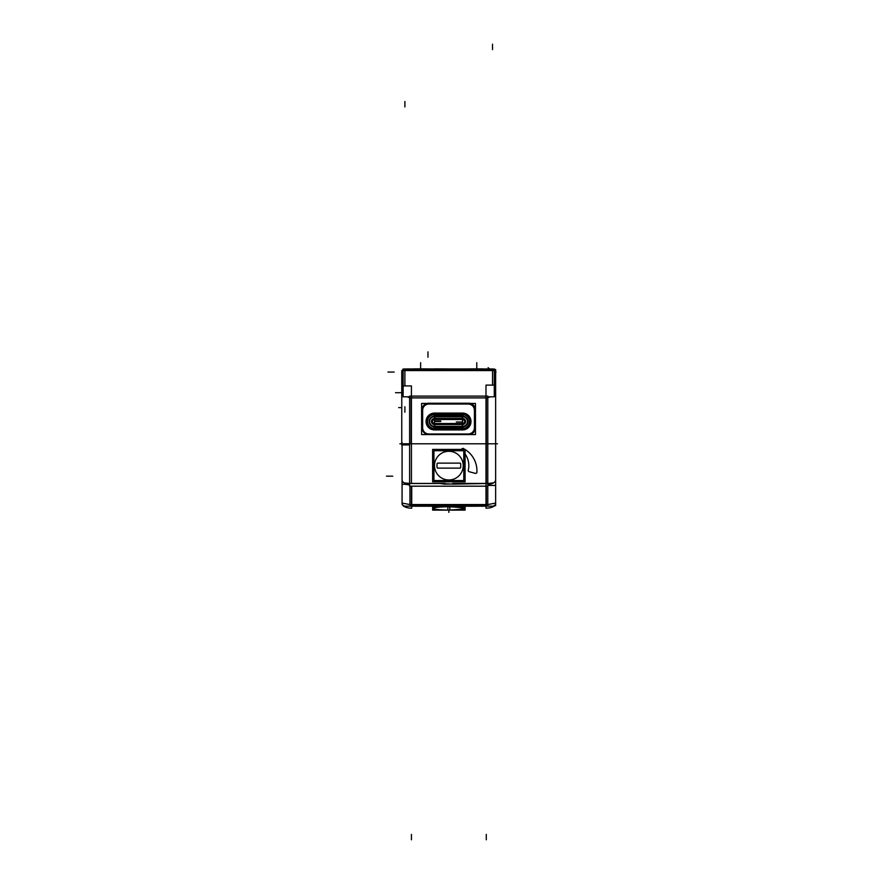 <?xml version="1.0" encoding="UTF-8"?>
<svg xmlns="http://www.w3.org/2000/svg" width="884" height="884" viewBox="0 0 884 884"><rect width="100%" height="100%" fill="white"/><g stroke="black" fill="none" stroke-linecap="round" stroke-linejoin="round"><path stroke-width="1.33" d="M495.637 485.427L495.637 503.051L487.78 504.587L495.637 503.051L495.637 485.427L487.791 485.427M495.637 387.28L494.278 392.662L495.637 387.28M490.3 396.805L487.791 397.712L490.3 396.805M487.791 483.482L493.537 482.885L487.791 483.482M444.42 484.134L486.288 483.504L486.288 397.844L411.126 397.844L411.126 443.79L411.126 397.844L486.288 397.844L486.288 483.504L453.293 484.134L439.978 483.504L444.42 484.134M404.187 482.885L409.623 483.471L404.187 482.885M402.076 484.299L402.076 503.051L409.933 504.587L402.076 503.051L402.076 484.299L409.623 484.299M405.391 484.299L409.623 484.996L405.391 484.299M448.862 506.775C468.608 507.803 468.929 508.897 449.834 510.046C458.774 509.902 463.647 509.361 464.454 508.411C463.514 507.416 458.31 506.875 448.862 506.775C439.403 506.875 434.21 507.416 433.259 508.411C434.077 509.361 438.95 509.902 447.879 510.046M495.581 371.457L494.278 369.479L495.482 371.081M492.521 369.987L492.521 368.937L492.521 369.987M404.883 368.937L404.883 369.987L404.883 368.937M409.623 397.712L407.104 396.805L409.623 397.712M403.126 392.662L401.767 387.28L403.126 392.662M409.623 444.928L401.767 444.928L401.767 372.065L403.126 370.772L401.767 372.065L401.767 387.048M403.126 369.479L401.822 371.457M495.637 369.446L495.637 505.67M495.637 386.816L495.637 385.115L485.99 385.115L485.99 485.427M487.791 486.189L409.623 486.189L409.623 396.109L487.791 396.109L487.78 504.996L409.933 504.996L409.933 486.189M399.888 443.79L497.515 443.79M402.076 442.608L402.076 504.234M402.076 503.217L402.076 503.35A9.359 4.674 180 0 0 402.076 503.504A9.359 4.674 180 0 0 411.723 508.178L411.723 486.189M409.623 484.52A9.359 4.674 180 0 1 402.076 479.924A9.359 4.674 180 0 1 402.076 479.78M409.933 504.554L487.78 504.554M452.741 483.438L486.94 483.438M485.99 486.189L485.99 508.178A9.359 4.674 0 0 0 495.637 503.504A9.359 4.674 0 0 0 495.637 503.35L495.637 503.217M487.791 484.543A9.359 4.674 0 0 0 495.637 479.924A9.359 4.674 0 0 0 495.637 479.78M492.421 506.167A3.116 3.116 0 0 0 495.637 502.952M405.292 506.167A3.116 3.116 0 0 1 402.076 502.952M494.267 506.167L403.447 506.167M478.697 506.167L477.205 506.234M483.25 506.234L481.636 506.234M414.397 506.234L420.508 506.234M478.531 506.234L419.182 506.245M449.834 506.245L449.834 510.134L432.641 510.112L432.641 506.709L465.083 506.709L465.083 510.112L447.879 510.134L447.879 506.245M419.016 506.167L413.933 506.234M478.697 506.234L419.016 506.234M410.773 483.438L444.972 483.438M402.076 476.52L402.076 458.188M402.076 494.134L402.076 475.813M495.637 494.134L495.637 475.813M495.637 476.52L495.637 458.188M495.637 371.711L495.637 371.357A3.116 1.558 180 0 0 495.637 371.302A3.116 1.558 180 0 0 495.25 370.551M404.817 368.937L492.587 368.937M492.421 368.948A3.116 3.116 0 0 1 495.637 372.164M494.278 368.937L494.278 396.805L487.791 396.805M494.278 370.562L403.126 370.562M403.126 368.937L403.126 369.987L494.278 369.987M403.126 369.987L403.126 396.805L409.623 396.805M494.278 370.473A3.116 1.558 0 0 1 495.637 371.766A3.116 1.558 0 0 1 495.637 371.81L495.637 371.965M487.791 397.911L409.623 397.911M402.474 385.91L403.126 385.612M411.414 444.928L411.414 385.91L401.767 385.91M401.767 370.628L401.767 445.227M404.983 368.948A3.116 3.116 0 0 0 401.767 372.164M402.154 370.551A3.116 1.558 0 0 0 401.767 371.302A3.116 1.558 0 0 0 401.767 371.357L401.767 371.711M467.769 368.882L469.006 369.015M427.989 368.937L429.635 368.882M401.767 371.965L401.767 371.81A3.116 1.558 180 0 1 401.767 371.755A3.116 1.558 180 0 1 403.126 370.473M401.767 374.739L401.767 393.06M401.767 392.352L401.767 410.684M495.637 392.352L495.637 410.684M495.637 374.739L495.637 393.06M434.331 368.937L406.916 368.937M414.298 368.882L426.972 368.882M490.465 368.937L448.376 368.937M470.432 368.882L483.106 368.882M449.028 368.937L434.353 368.882M422.187 409.115L422.187 428.574M475.216 428.574L475.216 409.115M475.205 409.679A6.232 6.232 0 0 0 468.774 403.248M469.78 403.248L427.624 403.248M428.629 403.248A6.232 6.232 0 0 0 422.198 409.679M468.774 434.431A6.232 6.232 0 0 0 475.205 428M427.624 434.431L469.78 434.431M422.198 428A6.232 6.232 0 0 0 428.629 434.431M422.651 409.933L422.651 428.088M429.083 404.043A6.232 6.232 0 0 0 422.651 410.474M468.973 404.043L428.099 404.043M474.421 410.474A6.232 6.232 0 0 0 467.99 404.043M474.421 428.088L474.421 409.933M467.99 433.978A6.232 6.232 0 0 0 474.421 427.547M428.099 433.978L468.973 433.978M422.651 427.547A6.232 6.232 0 0 0 429.083 433.978M421.613 434.574L421.613 403.447L475.459 403.447L475.459 434.574L421.613 434.574M463.128 429.226A7.735 7.735 0 0 0 470.31 421.502A7.735 7.735 0 0 0 463.128 413.789L463.128 414.486L433.933 414.486A7.028 7.028 0 0 0 427.469 421.502A7.028 7.028 0 0 0 433.933 428.508L463.128 428.497L463.128 429.259A7.735 7.735 0 0 0 470.31 421.502A7.735 7.735 0 0 0 463.128 413.789L433.933 413.767A7.735 7.735 0 0 0 426.762 421.502A7.735 7.735 0 0 0 433.933 429.226L463.128 429.237L463.128 429.922L433.933 429.922L433.933 428.519L463.128 428.42M434.983 429.226A7.735 7.735 0 0 1 426.762 421.502A7.735 7.735 0 0 1 434.983 413.789M435.027 429.911A8.42 8.42 0 0 1 426.077 421.502A8.42 8.42 0 0 1 435.027 413.104M463.128 413.767L463.128 413.082L433.933 413.082L433.933 414.596A6.962 6.962 0 0 0 427.547 421.502A6.962 6.962 0 0 0 433.933 428.442L463.128 428.464A6.962 6.962 0 0 0 469.526 421.502A6.962 6.962 0 0 0 463.128 414.574L433.933 414.508L433.933 416.298L463.128 416.298L463.128 414.508A7.028 7.028 0 0 1 469.603 421.502A7.028 7.028 0 0 1 463.128 428.508L463.128 426.707L433.933 426.707L433.933 428.42M462.078 413.789A7.735 7.735 0 0 1 470.299 421.502A7.735 7.735 0 0 1 462.078 429.226M462.045 413.104A8.42 8.42 0 0 1 470.984 421.502A8.42 8.42 0 0 1 462.045 429.911M462.133 414.508A7.017 7.017 0 0 1 469.581 421.502A7.017 7.017 0 0 1 462.133 428.508M434.939 428.508A7.017 7.017 0 0 1 427.48 421.502A7.017 7.017 0 0 1 434.939 414.508M462.133 414.519A6.995 6.995 0 0 1 469.57 421.502A6.995 6.995 0 0 1 462.133 428.486M462.244 416.309A5.205 5.205 0 0 1 467.769 421.502A5.205 5.205 0 0 1 462.244 426.696M434.939 428.486A6.995 6.995 0 0 1 427.502 421.502A6.995 6.995 0 0 1 434.939 414.519M434.829 426.696A5.205 5.205 0 0 1 429.293 421.502A5.205 5.205 0 0 1 434.829 416.309M434.829 426.762L434.806 426.353A4.884 4.884 0 0 1 429.613 421.502A4.884 4.884 0 0 1 434.806 416.629L434.829 416.242M433.933 426.795A5.315 5.315 0 0 1 433.933 416.22L433.933 416.276A5.26 5.26 0 0 0 433.933 426.74L433.933 426.828M462.233 416.187L434.829 416.187M463.128 426.74L463.128 426.828A5.315 5.315 0 0 0 463.128 416.22L463.128 416.276A5.26 5.26 0 0 1 463.128 426.74A5.26 5.26 0 0 0 463.128 416.276M462.233 416.242L462.266 416.662A4.884 4.884 0 0 1 467.448 421.502A4.884 4.884 0 0 1 462.266 426.375L462.233 426.762M434.829 426.828L462.233 426.828M434.685 424.464L462.387 424.464M433.933 426.386L463.128 426.386M434.685 418.563A2.95 2.95 0 0 0 431.547 421.502A2.95 2.95 0 0 0 434.685 424.453L434.806 426.375L462.266 426.375L462.387 424.453A2.95 2.95 0 0 0 465.525 421.502A2.95 2.95 0 0 0 462.387 418.563L434.685 418.552L434.806 416.629L462.266 416.64L434.806 416.64M463.128 416.618L433.933 416.618M462.387 418.563L462.266 416.629M463.128 419.071A2.497 2.497 0 0 1 463.128 423.944A2.497 2.497 0 0 0 463.128 419.071M462.376 418.463A3.05 3.05 0 0 1 465.614 421.502A3.05 3.05 0 0 1 462.376 424.552M433.933 424.408L463.128 424.408M433.933 424.552L463.128 424.552M433.933 423.944A2.497 2.497 0 0 1 433.933 419.071A2.497 2.497 0 0 0 433.933 423.933M434.696 424.552A3.05 3.05 0 0 1 431.447 421.502A3.05 3.05 0 0 1 434.696 418.463M463.128 418.607L433.933 418.607M463.128 418.452L433.933 418.452M462.741 419.016L433.933 419.48M434.331 424L463.128 423.524M434.63 423.491L434.63 423.491A1.989 1.989 0 0 1 432.508 421.502A1.989 1.989 0 0 1 434.63 419.513L462.442 419.513A1.989 1.989 0 0 1 464.564 421.502A1.989 1.989 0 0 1 462.442 423.491L434.63 423.491M433.933 419.392L463.128 419.392M433.933 423.624L463.128 423.624M462.564 416.187L434.497 416.242L434.497 418.497A3.006 3.006 0 0 0 431.491 421.502A3.006 3.006 0 0 0 434.497 424.508L462.564 424.508L462.564 426.386A4.862 4.862 0 0 0 467.437 421.502A4.862 4.862 0 0 0 462.564 416.64L434.497 416.242L434.497 414.552L462.564 414.552L462.564 416.242L462.564 414.552L434.497 414.552L434.497 416.618A4.862 4.862 0 0 0 429.635 421.502A4.862 4.862 0 0 0 434.497 426.375L462.564 426.762L462.564 428.464L462.564 426.762L434.497 426.762L434.497 428.464L462.564 428.464L434.497 428.464L434.497 419.458L434.497 423.546L462.564 423.546A2.044 2.044 0 0 0 464.608 421.502A2.044 2.044 0 0 0 462.564 419.458L434.497 419.458A2.044 2.044 0 0 0 432.453 421.502A2.044 2.044 0 0 0 434.497 423.546L462.564 423.546A2.044 2.044 0 0 0 464.608 421.502A2.044 2.044 0 0 0 462.564 419.458L434.497 419.458A2.044 2.044 0 0 0 432.453 421.502A2.044 2.044 0 0 0 434.497 423.546L434.497 421.502L434.63 423.602A2.099 2.099 0 0 1 432.398 421.502A2.099 2.099 0 0 1 434.63 419.414L434.497 421.502L440.74 421.502M462.564 421.502L462.431 419.414A2.099 2.099 0 0 1 464.664 421.502A2.099 2.099 0 0 1 462.431 423.602L462.564 418.452M469.05 471.68L475.437 473.393M469.227 471.724A1.249 1.249 0 0 1 468.299 470.155M463.78 452.365A19.956 19.956 0 0 1 468.177 470.642M462.1 450.685A1.249 1.249 0 0 1 461.835 448.995A1.249 1.249 0 0 1 463.503 448.63M462.918 448.332A24.951 24.951 0 0 1 476.841 472.796M476.885 472.166A1.249 1.249 0 0 1 475.261 473.338M432.641 481.835L465.083 481.835L465.083 449.404L432.641 449.404L432.641 481.835M447.923 480.542L447.879 481.183A15.592 15.592 0 0 0 453.393 480.542M463.78 470.144A15.592 15.592 0 0 0 463.78 461.105M453.393 450.707A15.592 15.592 0 0 0 447.879 450.055L447.923 450.707M433.933 480.542L463.78 480.542L463.78 450.707L433.933 450.707L433.933 480.542M449.801 450.707L449.834 450.055A15.592 15.592 0 0 0 444.321 450.707M449.801 480.542L449.834 481.183A15.592 15.592 0 0 1 444.321 480.542M433.933 461.105A15.592 15.592 0 0 0 433.933 470.144M437.005 464.001L437.005 467.249M438 463.128A0.939 0.939 0 0 0 437.005 464.122M460.21 463.128L437.503 463.128M460.708 464.122A0.939 0.939 0 0 0 459.713 463.128M460.708 467.249L460.708 464.001M459.713 468.111A0.939 0.939 0 0 0 460.708 467.117M437.503 468.122L460.21 468.122M437.005 467.117A0.939 0.939 0 0 0 438 468.111M475.316 473.36A1.249 1.249 0 0 0 476.885 472.222M463.437 448.586A1.249 1.249 0 0 0 461.647 449.404M411.436 483.504L411.436 443.79L411.436 483.504L439.978 483.504L411.436 483.504M411.436 504.609L411.436 486.189L411.436 504.609L486.288 504.609L486.288 486.189L486.288 504.609L411.436 504.609M492.521 370.507L404.883 370.507L404.883 385.479L404.883 370.507L492.521 370.507L492.521 385.115L492.521 370.507M496.034 372.065L495.637 372.065A3.116 1.558 180 0 0 494.278 370.772A3.116 1.558 180 0 1 495.637 372.065A3.116 1.558 180 0 0 494.278 370.772M401.767 443.79L401.767 387.082M434.497 429.237L434.497 428.53L462.564 428.53L462.564 429.867L462.564 429.248L434.497 429.248L434.497 428.519L434.497 429.867L462.564 429.867A8.354 8.354 0 0 0 470.929 421.502A8.354 8.354 0 0 0 462.564 413.148L434.497 413.148A8.354 8.354 0 0 0 426.143 421.502A8.354 8.354 0 0 0 434.497 429.867L462.564 429.867A8.354 8.354 0 0 0 470.929 421.502A8.354 8.354 0 0 0 462.564 413.148L434.497 413.148A8.354 8.354 0 0 0 426.143 421.502A8.354 8.354 0 0 0 434.497 429.867L434.497 429.248L462.564 429.248L462.564 428.519L434.497 428.53L434.497 426.707M462.564 413.767L462.564 414.474L434.497 414.474L434.497 413.767L462.564 413.767L462.564 414.486L462.564 413.148L462.564 413.767L434.497 413.767L434.497 414.486L462.564 414.474L462.564 416.298M462.564 418.552L462.564 419.513M462.564 419.392L462.564 416.64A4.862 4.862 0 0 1 467.437 421.502A4.862 4.862 0 0 1 462.564 426.375L462.564 424.508A3.006 3.006 0 0 0 465.57 421.502A3.006 3.006 0 0 0 462.564 418.497L434.497 418.497L434.497 419.392L434.497 418.497A3.006 3.006 0 0 0 431.491 421.502A3.006 3.006 0 0 0 434.497 424.508L434.497 426.386L434.497 424.508L462.564 424.508A3.006 3.006 0 0 0 465.57 421.502A3.006 3.006 0 0 0 462.564 418.497L434.497 418.497L434.497 416.64A4.862 4.862 0 0 0 429.635 421.502A4.862 4.862 0 0 0 434.497 426.375L434.497 426.828M448.862 479.968A14.343 14.343 0 0 0 463.205 465.625A14.343 14.343 0 0 0 448.862 451.282A14.343 14.343 0 0 0 434.508 465.625A14.343 14.343 0 0 0 448.862 479.968A14.343 14.343 0 0 0 463.205 465.625A14.343 14.343 0 0 0 448.862 451.282A14.343 14.343 0 0 0 434.508 465.625A14.343 14.343 0 0 0 448.862 479.968M448.862 480.542L448.862 481.216M448.862 450.707L448.862 450.033M411.436 839.8L411.436 834.397M409.933 504.609L487.78 504.609M452.741 483.504L486.94 483.504M486.288 839.8L486.288 834.397M448.862 510.134L448.862 512.4M410.773 483.504L444.972 483.504M392.717 476.167L386.485 476.167L392.717 476.167M489.338 368.882L488.112 367.656M387.932 372.065L394.176 372.065L387.932 372.065M489.404 370.507L488.112 369.855M494.278 370.507L403.126 370.507M492.521 44.2L492.521 49.603M487.791 397.844L409.623 397.844M404.883 101.516L404.883 106.92M401.458 407.612L398.651 407.612M427.966 351.865L427.966 357.269M404.883 412.198L404.883 406.795M401.458 392.706L395.524 392.706L401.458 392.706M420.629 368.385L420.629 362.705L420.629 368.385M476.774 368.385L476.774 362.705L476.774 368.385M434.409 429.867L440.652 429.867M433.933 429.867L463.128 429.867M434.608 413.767L434.619 413.082M462.663 413.148L456.42 413.148M463.128 413.148L433.933 413.148M462.465 429.248L462.454 429.922M463.128 414.552L433.933 414.552M434.497 421.005L440.74 421.005M433.933 415.392L463.128 415.392M462.564 421.999L456.332 421.999M463.128 427.613L433.933 427.613M434.497 424.32L440.74 424.32M462.564 418.696L456.332 418.696M433.933 416.828L463.128 416.828M448.696 480.542L448.696 481.216M449.017 450.707L449.028 450.033M433.933 413.789A7.735 7.735 0 0 0 426.762 421.502A7.735 7.735 0 0 0 433.933 429.226M463.128 428.508A7.028 7.028 0 0 0 469.603 421.502A7.028 7.028 0 0 0 463.128 414.497M433.933 414.497A7.028 7.028 0 0 0 427.469 421.502A7.028 7.028 0 0 0 433.933 428.508M463.128 428.442A6.962 6.962 0 0 0 469.526 421.502A6.962 6.962 0 0 0 463.128 414.574M433.933 414.574A6.962 6.962 0 0 0 427.547 421.502A6.962 6.962 0 0 0 433.933 428.442M433.933 416.276A5.26 5.26 0 0 0 433.933 426.74M434.806 426.375L462.266 426.375M433.259 506.09L433.259 510.134M464.454 506.09L464.454 510.134M494.885 370.031L494.278 369.479"/></g></svg>
